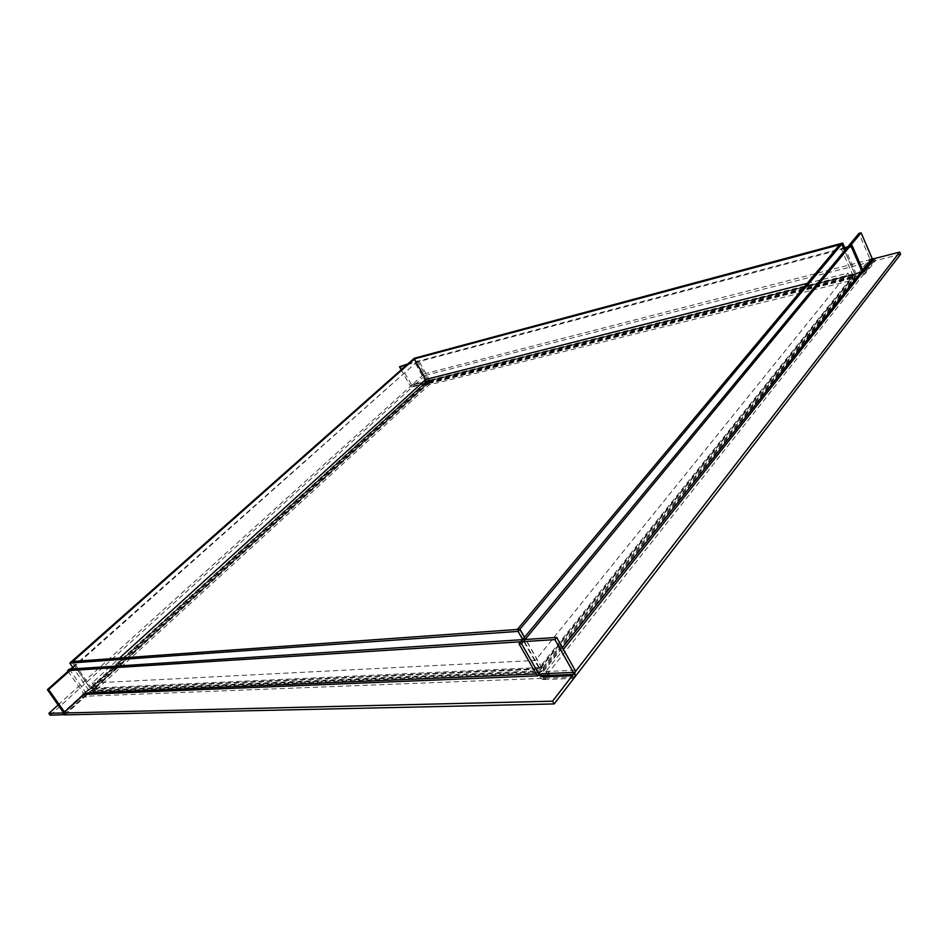 <?xml version="1.0" encoding="UTF-8"?>
<svg xmlns="http://www.w3.org/2000/svg" width="948" height="948" viewBox="0 0 948 948"><rect width="100%" height="100%" fill="white"/><g stroke="black" fill="none" stroke-linecap="round" stroke-linejoin="round"><path stroke-width="0.71" stroke-dasharray="4.74 3.56" d="M541.746 671.065L543.583 669.94L543.133 667.202L540.336 666.788L540.763 668.103L852.288 277.918L852.785 280.17L429.171 384.841L95.274 690.654L540.917 671.516L852.785 280.17M540.336 666.788L539.424 667.925L541.924 667.807L542.837 666.669M541.924 667.807L524.552 637.269M539.424 667.925L517.513 629.448M855.274 275.276L852.596 276.425L855.274 275.276L844.561 250.734M853.082 275.821L839.537 244.809M854.788 275.88L854.966 278.712L853.224 280.063M852.596 276.425L852.288 277.918M95.191 690.95L93.402 691.708L91.008 690.476L92.43 688.568L93.378 689.291L539.744 668.447L541.249 671.089M92.43 688.568L90.427 688.663L88.745 690.191L90.747 690.108M88.745 690.191L73.861 668.838M90.427 688.663L71.538 661.55M540.111 670.094L536.106 670.272L537.812 668.139L541.818 667.949L540.111 670.094L522.692 639.521M541.818 667.949L524.434 637.412M536.106 670.272L539.045 672.57L540.917 671.516M537.812 668.139L539.4 668.873M428.709 385.101L425.462 382.98L427.809 383.49L93.971 688.781L95.523 690.642M426.754 382.66L425.462 382.98M426.019 382.471L413.091 359.28M427.311 382.151L425.806 379.437L428.188 383.727L850.415 278.819L847.915 273.107L535.359 660.448L92.122 683.034L119.531 658.09M90.534 688.556L92.691 687.679L90.534 688.556L71.716 661.538M91.79 688.497L72.96 661.443M91.435 687.738L95.274 690.654M92.691 687.679L93.971 688.781M852.963 279.944L852.738 274.944L851.837 276.069L852.027 277.8L428.283 383.241L428.958 385.03M851.837 276.069L855.333 275.193L856.234 274.067L852.738 274.944M856.234 274.067L845.545 249.549M855.333 275.193L844.621 250.651M427.133 381.452L429.219 380.93L426.09 382.411L427.133 381.452L414.229 358.273M426.09 382.411L413.186 359.256M429.219 380.93L429.171 384.841M428.164 381.89L428.283 383.241M850.415 278.819L539.376 667.51L95.594 688.023L92.122 683.034M539.376 667.51L535.359 660.448M95.594 688.023L428.188 383.727M807.246 283.357L847.915 273.107M73.115 667.783L418.625 360.382L429.278 379.532L429.314 381.866L428.058 382.376L427.181 380.788L424.384 383.324L425.285 384.924L428.058 382.376M72.676 667.155L418.625 360.382M417.345 360.726L427.986 379.852L63.421 712.232M426.873 380.859L412.593 384.438L413.47 386.014L427.761 382.447L426.873 380.859L424.384 383.324M63.599 712.932L427.181 380.788M50.197 715.207L413.47 386.014M58.219 704.897L412.593 384.438M424.088 383.395L424.977 384.995L427.761 382.447M427.998 380.527L427.986 379.852M900.6 254.242L874.198 260.973L869.873 258.792L858.924 233.386M573.789 678.436L544.91 679.538L543.394 676.872L547.956 671.113L548.88 673.803L544.318 679.562L543.062 679.609L537.398 676.019L869.873 258.792M544.318 679.562L542.801 676.896L547.363 671.137M547.956 671.113L549.473 673.779L544.91 679.538M549.473 673.779L548.88 673.803M69.299 669.134L84.941 691.519L84.408 696.282L83.566 697.053L82.263 695.192L85.593 695.062L86.896 696.922L83.566 697.053M68.031 671.279L83.258 693.059L85.747 692.952L429.278 379.532M64.037 714.899L83.175 697.42L81.872 695.548L63.469 712.315M83.258 693.059L82.263 695.192M81.872 695.548L85.19 695.417L86.505 697.29L83.175 697.42M400.577 365.845L411.788 385.101L424.313 373.844L425.19 375.408L412.25 386.914L410.14 385.706L401.205 369.791M406.811 364.838L845.047 248.412M407.865 363.902L844.715 247.641M424.313 373.844L874.589 258.52L875.502 260.641L865.666 273.095L864.742 270.962L858.687 272.692L859.611 274.813L865.014 273.925L862.467 272.503L863.355 271.377L411.195 384.758M865.465 273.356L864.529 271.223L858.687 272.692M425.19 375.408L875.502 260.641M858.888 272.42L859.824 274.553L865.666 273.095M540.633 667.321L852.785 276.852M543.133 667.202L854.978 276.306M92.691 688.935L538.12 668.66M91.008 690.476L536.414 670.805M426.932 382.98L92.951 688.058M425.64 383.3L91.695 688.118M852.015 276.496L428.342 382.21M852.927 275.37L429.397 381.25M427.821 380.622L63.646 712.825M64.784 714.875L428.709 382.21M536.236 673.981L541.64 673.755L562.401 647.638M410.14 385.706L860.263 273.06L862.739 269.943M541.533 676.943L563.385 649.404M874.198 260.973L543.062 679.609M575.057 670.224L84.941 691.519M83.104 694.422L84.194 694.374M537.303 675.865L540.052 675.746M574.808 677.109L84.408 696.282M864.09 271.78L411.965 385.007M412.842 386.583L865.014 273.925M93.402 691.708L539.045 672.57M93.378 689.291L538.879 669.17M543.583 669.94L854.966 278.712M540.763 668.103L852.785 277.539M65.317 714.65L429.314 381.866M412.25 386.914L864.481 274.292M411.788 385.101L863.936 271.886"/><path stroke-width="1.42" d="M524.552 637.269L519.931 629.14L517.513 629.448M517.442 629.318L839.537 244.809L841.729 244.217L519.931 629.14M844.561 250.734L841.729 244.217M73.861 668.838L69.832 663.067L71.538 661.55L519.812 629.282L518.058 631.392L69.832 663.067M522.692 639.521L518.058 631.392M524.434 637.412L519.812 629.282M414.394 358.936L413.091 359.28L71.657 661.443L72.901 661.36L414.394 358.936L425.806 379.437L807.246 283.357M845.545 249.549L842.713 243.043L841.788 244.146L844.621 250.651M413.186 359.256L414.229 358.273L842.713 243.043M413.162 359.209L841.788 244.146M119.531 658.09L425.806 379.437M48.632 689.575L47.4 689.623L63.599 712.932L48.881 713.346L50.197 715.207L65.317 714.65L64.654 712.197L48.632 689.575L73.115 667.783M47.4 689.623L72.676 667.155M48.881 713.346L58.219 704.897M862.739 269.943L872.042 258.235L861.104 232.793L858.924 233.386L519.054 643.905L537.398 676.019M861.104 232.793L521.554 643.751L519.054 643.905M521.554 643.751L539.922 675.912L541.64 673.755L573.35 672.416L573.279 674.395L552.577 701.188L554.142 703.937L574.808 677.109L575.057 670.224L556.689 637.435L69.299 669.134L67.592 670.651L68.031 671.279M543.394 676.872L572.26 675.711L573.789 678.436L900.6 254.242L899.688 252.097L572.26 675.711M872.042 258.235L873.286 258.863L899.688 252.097M539.922 675.912L542.801 676.896M573.35 672.416L554.936 639.604L556.689 637.435M554.936 639.604L67.592 670.651M63.469 712.315L62.71 713.015L64.037 714.899L554.142 703.937M552.577 701.188L62.71 713.015M401.205 369.791L399.511 366.781L406.811 364.838M407.865 363.902L399.511 366.781M845.047 248.412L851.28 246.753L862.467 272.503L563.385 649.404M844.715 247.641L852.193 245.651L851.28 246.753M852.193 245.651L863.355 271.377L873.286 258.863M864.742 270.962L874.589 258.52M863.355 271.377L864.529 271.223M64.654 712.197L85.747 692.952L536.236 673.981M562.401 647.638L860.263 273.06L862.467 272.503M84.194 694.374L537.303 675.865M540.052 675.746L573.279 674.395"/></g></svg>
